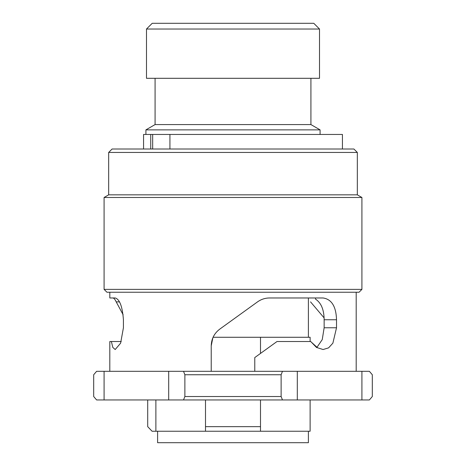 <?xml version="1.0" encoding="UTF-8"?>
<svg xmlns="http://www.w3.org/2000/svg" width="466" height="466" viewBox="0 0 466 466"><rect width="100%" height="100%" fill="white"/><g stroke="black" fill="none" stroke-linecap="round" stroke-linejoin="round"><path stroke-width="0.7" d="M146.487 29.032L152.213 23.3L313.787 23.3L319.513 29.032L146.487 29.032L146.487 78.305L319.513 78.305L319.513 29.032M213.09 337.279L310.117 337.279L310.117 341.52M310.117 399.956L310.117 431.242L205.5 431.242L205.5 426.658L260.5 426.658L260.5 431.242L260.5 399.956M157.601 431.242L157.601 442.7L308.399 442.7L308.399 431.242M308.399 297.972L308.399 337.279M152.673 134.453L152.673 149.004M310.921 78.305L310.921 124.573L320.09 129.868L145.91 129.868L145.91 134.453L143.569 134.453L143.569 149.004M342.434 149.004L342.434 134.453L145.91 134.453M320.09 129.868L320.09 134.453M310.921 124.573L155.079 124.573L145.91 129.868M155.079 78.305L155.079 124.573M147.705 399.956L147.705 426.658L152.073 431.242L205.5 431.242L205.5 399.956M260.5 337.279L260.5 353.426M361.913 371.309L361.913 399.956L369.381 399.956L372.317 396.519L372.317 374.746L369.381 371.309L183.528 371.309L184.874 374.746L184.874 396.519L183.528 399.956L282.472 399.956L281.126 396.519L184.874 396.519M359.047 292.24L106.953 292.24L104.087 289.38L361.913 289.38L359.047 292.24M357.329 152.44L108.671 152.44L112.108 149.004L353.892 149.004L357.329 152.44L357.329 194.84L108.671 194.84L104.087 197.485L104.087 289.38M357.329 194.84L361.913 197.485L104.087 197.485M361.913 197.485L361.913 289.38M109.813 292.24L109.813 297.972L115.201 297.972C119.669 299.248 122.412 306.506 123.42 319.746L123.42 327.767L120.624 343.157L115.201 349.535L112.807 347.42L111.374 341.52L109.813 341.52L109.813 371.309M211.226 371.309L211.226 345.836C211.401 338.893 214.249 333.312 219.783 329.113L257.529 301.875C261.205 299.283 265.23 297.984 269.598 297.972L323.089 297.972C331.635 299.248 336.114 306.506 336.522 319.746L336.522 327.767L332.881 343.157L328.577 347.875L323.089 349.523L316.461 347.42L310.729 341.52L277.002 341.52L254.774 357.562L254.774 371.309M356.187 292.24L356.187 371.309M310.839 341.689L317.096 347.362M123.141 314.76L116.191 301.875C114.986 299.283 113.867 297.984 112.836 297.972L115.201 297.972M310.548 301.875L324.103 317.888M108.671 152.44L108.671 194.84M281.126 396.519L281.126 374.746L184.874 374.746M281.126 374.746L282.472 371.309M212.845 337.833L211.226 345.836M316.763 347.613L322.245 339.609L324.144 327.767L324.144 319.746C324.033 309.674 321.156 302.795 315.505 299.108L315.505 297.972M282.472 399.956L361.913 399.956M183.528 371.309L96.619 371.309L93.683 374.746L93.683 396.519L96.619 399.956L183.528 399.956M104.087 371.309L104.087 399.956L104.087 371.309M111.374 341.52L121.247 341.52M169.927 134.453L169.927 149.004M324.144 327.767L336.522 327.767M324.144 319.746L336.522 319.746M119.436 301.875L116.191 301.875M297.302 371.309L297.302 399.956M168.698 371.309L168.698 399.956M150.734 134.453L150.734 149.004M155.883 399.956L155.883 431.242"/></g></svg>
